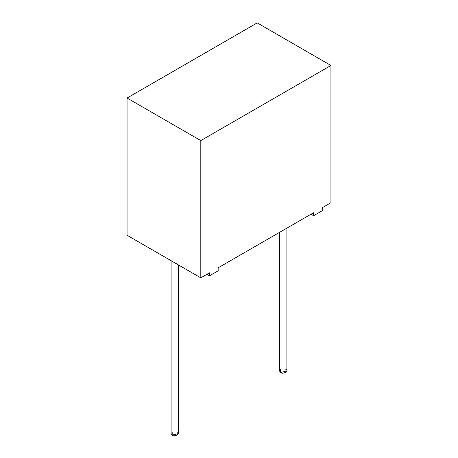 <?xml version="1.0" encoding="UTF-8"?>
<svg xmlns="http://www.w3.org/2000/svg" width="458" height="458" viewBox="0 0 458 458"><rect width="100%" height="100%" fill="white"/><g stroke="black" fill="none" stroke-linecap="round" stroke-linejoin="round"><path stroke-width="0.69" d="M279.54 232.378L279.54 370.991L280.617 372.497L286.897 370.991L286.897 228.124M285.821 369.491C289.834 370.74 282.781 374.81 280.617 372.497L280.617 369.491M171.103 260.682L171.103 433.6L172.179 435.1L178.46 433.6L178.46 264.93M177.383 432.094C181.397 433.342 174.343 437.419 172.179 435.1L172.179 432.094M218.157 270.821L209.483 275.831L206.879 274.325L209.483 275.831L218.157 270.821L218.157 267.815L313.581 212.724L313.581 215.729L322.255 210.72L322.255 207.714L330.934 202.705L330.934 65.471L200.804 140.6L127.066 98.029L127.066 235.257L200.804 277.834L200.804 140.6L200.804 277.834L209.483 272.825L209.483 275.831L209.483 272.825L200.804 277.834L127.066 235.257L127.066 98.029L257.196 22.9L330.934 65.471L330.934 202.705L322.255 207.714L322.255 210.72L313.581 215.729L310.976 214.224L313.581 215.729L313.581 212.724L218.157 267.815L218.157 270.821M200.804 140.6L330.934 65.471L257.196 22.9L127.066 98.029L200.804 140.6"/></g></svg>
